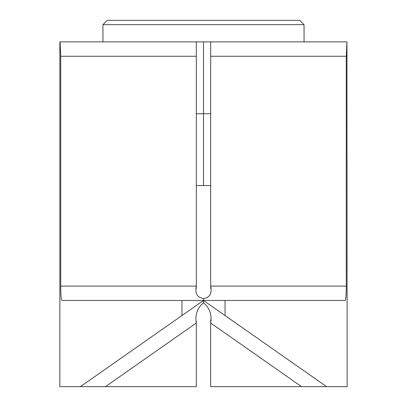 <?xml version="1.0" encoding="UTF-8"?>
<svg xmlns="http://www.w3.org/2000/svg" width="407" height="407" viewBox="0 0 407 407"><rect width="100%" height="100%" fill="white"/><g stroke="black" fill="none" stroke-linecap="round" stroke-linejoin="round"><path stroke-width="0.61" d="M107.255 20.35L299.745 20.35L107.255 20.35L102.946 24.659L304.054 24.659L304.054 41.896M299.745 20.35L304.054 24.659M148.194 20.35L258.806 20.35M210.678 113.721L196.322 113.721L210.678 113.721L210.678 185.546L196.316 185.546M225.046 300.463L203.5 300.463L326.592 386.65L301.546 386.65L210.684 323.026L210.684 319.607L210.684 323.026C212.042 314.596 209.651 307.86 203.5 302.813L203.5 300.463L181.954 300.463L181.954 315.547L80.408 386.65L105.454 386.65L59.854 386.65L59.854 41.896L346.942 41.896L346.26 56.263L346.26 286.096C346.26 294.826 345.869 299.613 345.095 300.463L225.046 300.463L225.046 315.547L326.592 386.65L347.146 386.65L346.942 41.896M346.26 286.096L210.684 286.096L210.684 288.446L210.684 41.896M346.26 56.263L210.684 56.263M326.592 386.65L210.684 386.65L210.684 323.026M210.684 286.096C212.139 293.508 209.742 297.654 203.5 298.54L203.5 300.463L181.954 315.547M60.058 41.896L60.74 56.263L196.316 56.263L196.316 41.896L196.322 113.721M60.74 56.263L60.74 286.096L196.316 286.096L196.316 288.446L196.316 286.096C194.861 293.508 197.258 297.654 203.5 298.54L203.5 302.813C197.359 307.824 194.968 314.56 196.316 323.026L105.454 386.65L196.316 386.65L196.316 321.342M60.74 286.096C60.74 294.826 61.131 299.613 61.905 300.463L181.954 300.463M196.316 286.096L196.316 56.263M203.5 185.546L203.5 41.896M102.946 24.659L102.946 41.896"/></g></svg>
